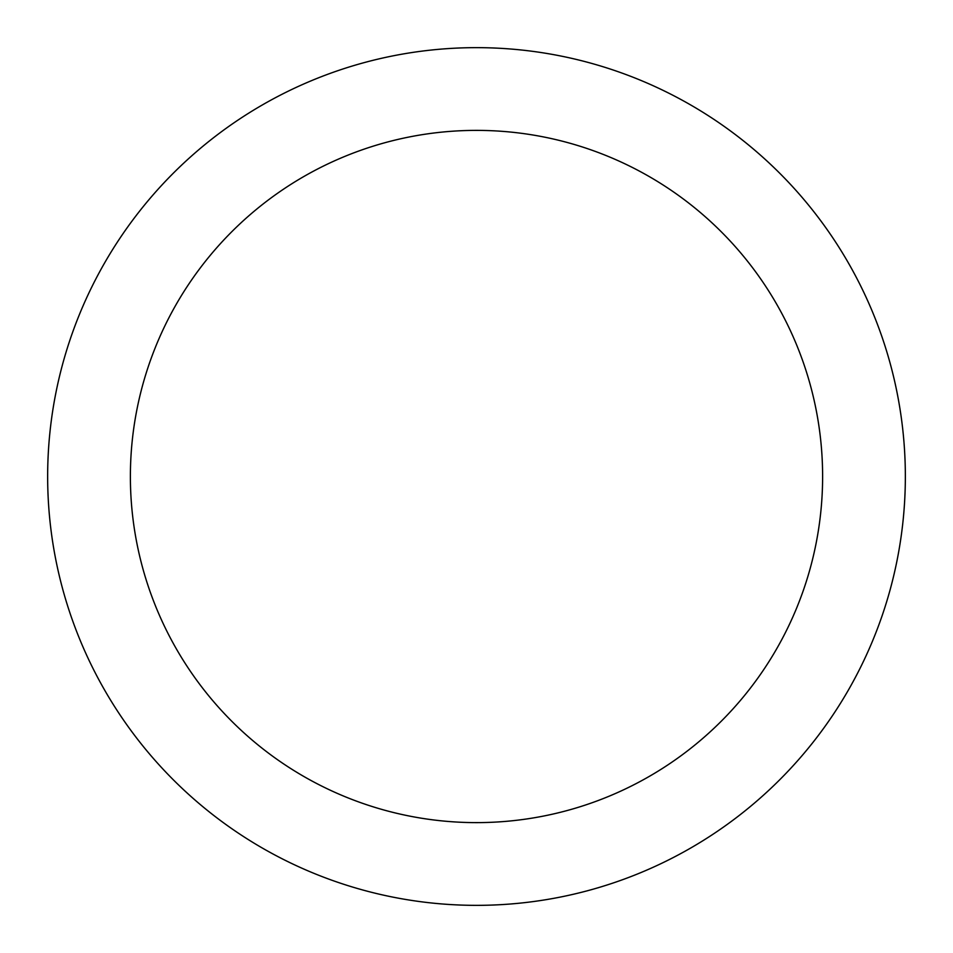 <?xml version="1.0" encoding="UTF-8"?>
<svg xmlns="http://www.w3.org/2000/svg" width="953" height="953" viewBox="0 0 953 953"><rect width="100%" height="100%" fill="white"/><g stroke="black" fill="none" stroke-linecap="round" stroke-linejoin="round"><path stroke-width="1.43" d="M476.5 130.382A346.118 346.118 0 0 0 130.382 476.5A346.118 346.118 0 0 0 476.5 822.618A346.118 346.118 0 0 0 822.618 476.5A346.118 346.118 0 0 0 476.5 130.382M476.5 905.35A428.85 428.85 0 0 0 905.35 476.5A428.85 428.85 0 0 0 476.5 47.65A428.85 428.85 0 0 0 47.65 476.5A428.85 428.85 0 0 0 476.5 905.35"/></g></svg>
